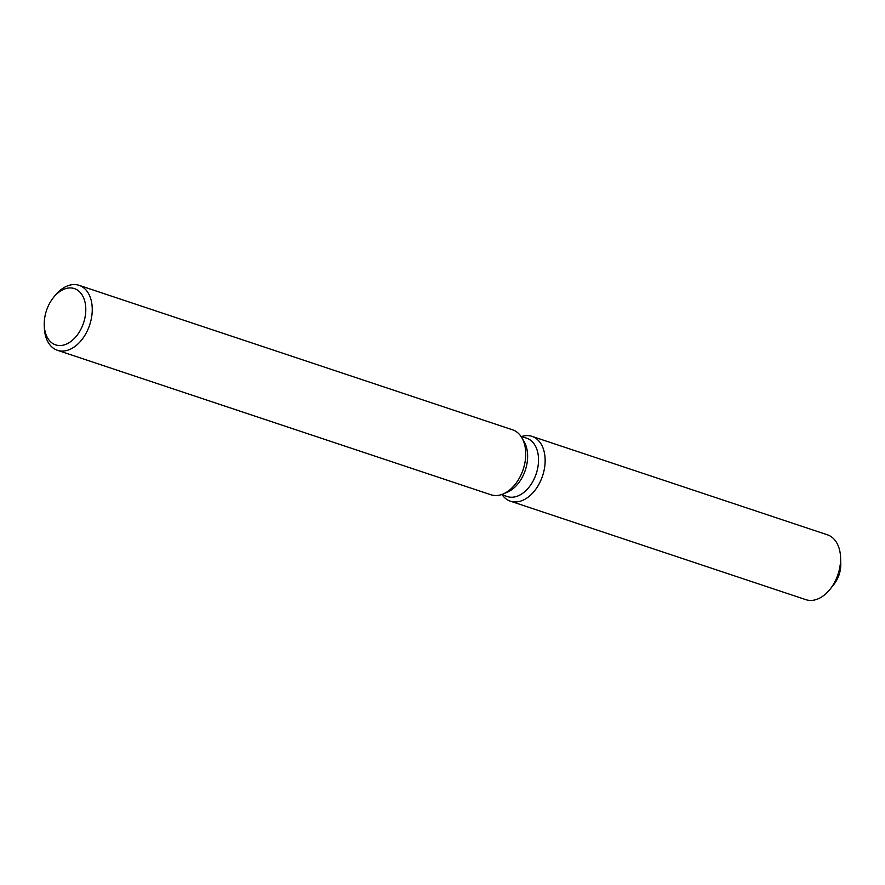 <?xml version="1.0" encoding="UTF-8"?>
<svg xmlns="http://www.w3.org/2000/svg" width="885" height="885" viewBox="0 0 885 885"><rect width="100%" height="100%" fill="white"/><g stroke="black" fill="none" stroke-linecap="round" stroke-linejoin="round"><path stroke-width="1.33" d="M840.529 561.344A21.992 14.481 108.4 0 1 840.551 568.247A21.992 14.481 108.4 0 1 832.221 586.29M520.911 436.272L526.719 438.208A30.743 20.255 108.4 0 1 538.246 464.713A30.743 20.255 108.4 0 1 507.282 496.54L501.474 494.604M521.641 436.515A34.161 22.501 108.4 0 1 544.828 465.82A34.161 22.501 108.4 0 1 527.006 497.956A34.161 22.501 108.4 0 1 502.193 494.848A34.161 22.501 108.4 0 0 510.424 501.187A34.161 22.501 108.4 0 0 544.828 465.82A34.161 22.501 108.4 0 0 532.029 436.371A34.161 22.501 108.4 0 0 521.641 436.515M53.321 297.714L54.782 295.878A34.238 22.556 108.4 0 1 79.097 285.335L512.603 429.822A34.238 22.556 108.4 0 1 521.94 437.876L524.197 441.814A30.743 20.255 108.4 0 1 527.349 461.074A30.743 20.255 108.4 0 1 507.426 492.148L503.255 493.93A34.238 22.556 108.4 0 1 490.954 494.781L57.448 350.305A34.238 22.556 108.4 0 1 44.316 327.273L44.25 324.928A29.67 19.547 108.4 0 1 44.516 319.308A29.67 19.547 108.4 0 1 53.321 297.714A29.67 19.547 108.4 0 1 76.198 289.34A29.67 19.547 108.4 0 1 85.524 314.164A29.67 19.547 108.4 0 1 63.698 345.039A29.67 19.547 108.4 0 1 44.25 324.928M521.94 437.876A34.238 22.556 108.4 0 1 525.436 459.337A34.238 22.556 108.4 0 1 503.255 493.93M79.097 285.335A34.238 22.556 108.4 0 1 91.94 314.85A34.238 22.556 108.4 0 1 57.448 350.305M532.029 436.371L827.475 534.839A34.161 22.501 108.4 0 1 840.584 557.816L840.75 564.077A21.992 14.481 108.4 0 1 840.551 568.247A21.992 14.481 108.4 0 1 834.024 584.244L830.141 589.144A34.161 22.501 108.4 0 1 805.87 599.665L510.424 501.187M840.584 557.816A34.161 22.501 108.4 0 1 840.274 564.287A34.161 22.501 108.4 0 1 830.141 589.144"/></g></svg>
